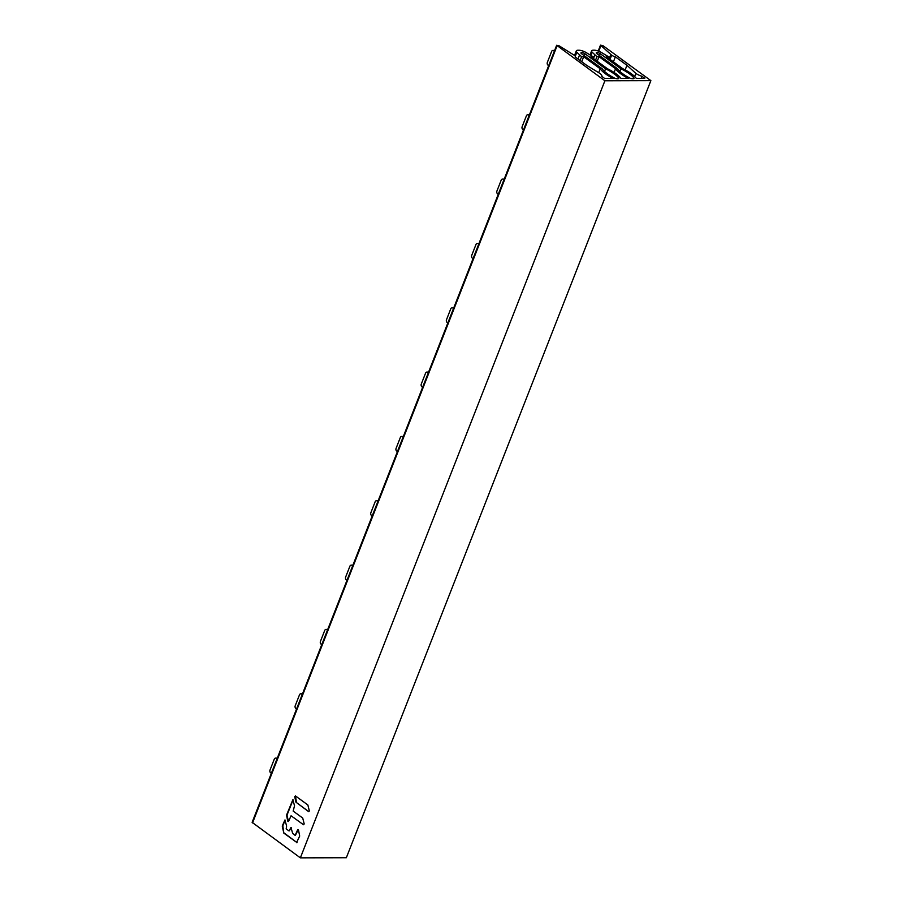 <?xml version="1.0" encoding="UTF-8"?>
<svg xmlns="http://www.w3.org/2000/svg" width="903" height="903" viewBox="0 0 903 903"><rect width="100%" height="100%" fill="white"/><g stroke="black" fill="none" stroke-linecap="round" stroke-linejoin="round"><path stroke-width="1.35" d="M503.919 179.855L503.219 179.336A2.054 1.501 -90.2 0 0 501.188 180.182L496.932 191.018A2.054 1.501 -90.2 0 0 497.553 193.795L498.253 194.303M352.644 565.865L351.944 565.346A2.054 1.501 -90.2 0 0 349.912 566.192L345.657 577.028A2.054 1.501 -90.2 0 0 346.278 579.805L346.978 580.313M428.282 372.86L427.582 372.341A2.054 1.501 -90.2 0 0 425.55 373.187L421.295 384.023A2.054 1.501 -90.2 0 0 421.915 386.8L422.615 387.308M277.007 758.87L276.307 758.351A2.054 1.501 -90.2 0 0 274.275 759.197L270.02 770.033A2.054 1.501 -90.2 0 0 270.64 772.81L271.34 773.329M327.428 630.192L326.728 629.684A2.054 1.501 -90.2 0 0 324.696 630.52L320.452 641.367A2.054 1.501 -90.2 0 0 321.062 644.144L321.761 644.652M478.703 244.182L478.003 243.675A2.054 1.501 -90.2 0 0 475.971 244.51L471.727 255.357A2.054 1.501 -90.2 0 0 472.337 258.134L473.037 258.642M403.065 437.187L402.366 436.68A2.054 1.501 -90.2 0 0 400.334 437.515L396.09 448.362A2.054 1.501 -90.2 0 0 396.699 451.139L397.399 451.647M554.34 51.178L553.641 50.67A2.054 1.501 -90.2 0 0 551.609 51.505L547.365 62.352A2.054 1.501 -90.2 0 0 547.974 65.129L548.674 65.637M296.421 802.169L295.428 795.904L307.867 804.979L309.323 810.86L308.86 811.729L295.936 802.169L308.623 811.65M291.071 815.77L303.487 824.744L304.198 823.954L302.731 818.073L293.17 811.086L294.536 805.747L292.843 799.776L286.544 815.116L287.73 821.109L288.633 821.233L291.071 815.77L303.487 824.744M288.441 821.504L287.019 815.104L293.08 799.866M295.394 835.309L298.261 829.654M284.298 833.108L297.019 842.623L283.813 833.108L282.82 825.816L285.156 820.093M289.276 830.85L291.217 827.577M529.135 115.516L528.436 115.008A2.054 1.501 -90.2 0 0 526.393 115.844L522.148 126.691A2.054 1.501 -90.2 0 0 522.769 129.456L523.469 129.976M453.791 307.765L452.076 307.765A2.054 1.501 -90.2 0 1 452.798 308.013L453.498 308.521M452.076 307.765A2.054 1.501 -90.2 0 0 450.755 308.849L446.511 319.696A2.054 1.501 -90.2 0 0 447.132 322.473L447.832 322.981M378.154 500.77L376.438 500.77A2.054 1.501 -90.2 0 1 377.161 501.018L377.86 501.526M376.438 500.77A2.054 1.501 -90.2 0 0 375.117 501.854L370.873 512.701A2.054 1.501 -90.2 0 0 371.494 515.478L372.194 515.985M302.223 694.531L301.523 694.023A2.054 1.501 -90.2 0 0 299.48 694.858L295.236 705.706A2.054 1.501 -90.2 0 0 295.857 708.483L296.556 708.99M598.7 72.692L600.224 68.786A24.607 7.924 -158.6 0 0 605.473 73.82A24.607 7.924 -158.6 0 0 613.114 78.403L604.604 78.426L601.827 76.405A8.206 2.641 -158.6 0 0 601.861 76.326L601.827 76.405M650.871 80.638L604.897 80.773L556.654 45.274L252.129 822.351L300.36 857.85L346.346 857.726L650.871 80.638L603.035 45.726L600.495 45.15L598.204 51.008M641.198 78.324L641.999 76.292L644.776 78.313L636.265 78.335A24.607 7.924 -158.6 0 0 631.332 73.741A24.607 7.924 -158.6 0 0 622.799 68.718L606.263 56.652L608.351 56.641L600.901 52.193A6.152 1.987 -158.6 0 0 594.163 50.184L593.384 50.196A6.152 1.987 -158.6 0 0 591.634 50.85L590.122 54.722M608.351 56.641L607.888 57.837M641.999 76.292A8.206 2.641 -158.6 0 1 635.904 73.436L626.964 65.309L625.158 69.926M634.674 76.552L635.904 73.436M626.964 65.309L615.361 56.844L613.397 61.855M615.361 56.844A3.962 1.275 -158.6 0 1 611.726 55.207A3.962 1.275 -158.6 0 1 611.658 55.162L600.495 45.15M556.654 45.274L559.194 45.85L574.263 55.264A3.962 1.275 -158.6 0 1 574.331 55.32A3.962 1.275 -158.6 0 1 575.335 56.765A3.962 1.275 -158.6 0 1 575.188 56.957L586.792 65.422L600.077 73.538A8.206 2.641 -158.6 0 1 601.861 76.326M600.224 68.786L583.688 56.72L581.6 56.72L576.836 52.261A6.152 1.987 -158.6 0 1 576.317 50.895A6.152 1.987 -158.6 0 1 578.055 50.229L578.834 50.229A6.152 1.987 -158.6 0 1 585.573 52.239L593.023 56.686L592.56 57.882M591.634 50.85A6.152 1.987 -158.6 0 0 592.165 52.216L596.928 56.675L599.016 56.675L615.553 68.741A24.607 7.924 -158.6 0 0 620.846 73.854A24.607 7.924 -158.6 0 0 628.341 78.358L620.959 78.38A24.607 7.924 -158.6 0 0 616.038 73.809A24.607 7.924 -158.6 0 0 607.471 68.763L590.934 56.697L593.023 56.686M614.762 78.211A4.323 1.4 21.4 0 0 618.86 78.324A4.323 1.4 21.4 0 0 618.882 78.2A24.607 7.924 21.4 0 0 614.13 73.843A24.607 7.924 21.4 0 0 605.563 68.809L584.93 53.74A2.461 0.79 21.4 0 0 582.537 52.701A2.461 0.79 21.4 0 0 580.968 52.848A2.461 0.79 21.4 0 0 581.588 53.751L602.222 68.809A24.607 7.924 21.4 0 0 607.426 73.786A24.607 7.924 21.4 0 0 614.762 78.211M600.258 53.706A2.461 0.79 21.4 0 0 597.865 52.656A2.461 0.79 21.4 0 0 596.296 52.803A2.461 0.79 21.4 0 0 596.917 53.706L617.55 68.775A24.607 7.924 21.4 0 0 622.799 73.82A24.607 7.924 21.4 0 0 629.989 78.166A4.323 1.4 21.4 0 0 634.075 78.29A4.323 1.4 21.4 0 0 634.109 78.155A24.607 7.924 21.4 0 0 629.301 73.719A24.607 7.924 21.4 0 0 620.892 68.763L600.258 53.706L599.513 55.602M610.8 54.507L609.13 58.751M600.901 45.726L598.745 51.2M604.897 80.773L300.36 857.85M295.428 795.904L294.717 796.694L295.936 802.169M282.786 826.335L282.346 825.816L284.919 820.003L286.612 825.974L286.172 828.931L289.039 830.929L290.969 827.487L292.674 833.446L295.146 835.399L297.584 829.925L298.498 830.049L299.683 836.054L296.545 842.623M282.3 826.335L283.813 833.108M583.688 56.72L581.724 61.731M581.6 56.72L580.098 60.546M579.478 55.173L577.976 58.988M614.096 72.466L615.553 68.741M599.016 56.675L597.21 61.28M596.928 56.675L595.585 60.095M594.806 55.128L593.463 58.537M604.536 71.427L605.563 68.809M619.853 71.405L620.892 68.763M503.219 179.336L504.122 179.336M351.944 565.346L352.847 565.346M427.582 372.341L428.485 372.341M276.307 758.351L277.21 758.351M326.728 629.684L327.631 629.684M478.003 243.675L478.906 243.675M402.366 436.68L403.269 436.68M553.641 50.67L554.544 50.67M528.436 115.008L529.327 114.997M452.798 308.013L453.69 308.002M377.161 501.018L378.052 501.018M301.523 694.023L302.415 694.023M610.01 59.384L611.658 55.162M557.061 45.85L252.524 822.938M576.836 52.261L575.267 56.279M592.165 52.216L590.991 55.207M584.93 53.74L584.185 55.647M351.233 565.109L352.938 565.097M426.871 372.104L428.575 372.092M275.596 758.114L277.3 758.102M502.508 179.099L504.213 179.087M477.292 243.426L479.008 243.426M401.654 436.442L403.37 436.431M326.017 629.447L327.733 629.436M552.929 50.421L554.645 50.421M529.429 114.76L527.713 114.76M302.516 693.775L300.801 693.775M576.317 50.895L574.522 55.455"/></g></svg>

